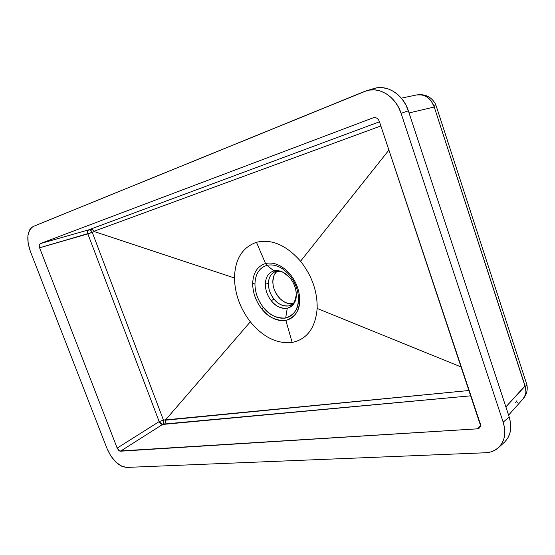 <?xml version="1.0" encoding="UTF-8"?>
<svg xmlns="http://www.w3.org/2000/svg" width="555" height="555" viewBox="0 0 555 555"><rect width="100%" height="100%" fill="white"/><g stroke="black" fill="none" stroke-linecap="round" stroke-linejoin="round"><path stroke-width="0.83" d="M296.21 295.017C295.08 301.434 293.401 304.771 291.16 305.035L288.704 305.909C283.425 306.707 278.499 304.404 273.92 299.006C270.257 294.268 268.412 289.106 268.384 283.508L265.339 284.063C265.38 290.099 267.371 295.669 271.319 300.782C275.377 306.159 280.691 308.656 287.247 308.261C293.248 306.076 296.259 301.767 296.294 295.329L296.21 294.892L296.294 295.329C296.342 289.141 294.317 283.404 290.209 278.131L290.209 278.131C285.055 272.2 279.637 269.786 273.962 270.896L276.057 271.444L273.962 270.896L266.899 265.332C274.864 263.701 282.509 267.094 289.835 275.509L290.341 274.468C282.412 265.366 274.142 261.71 265.54 263.493L266.899 265.332C274.864 263.701 282.509 267.094 289.835 275.509C295.669 282.995 298.548 291.125 298.465 299.901C297.73 310.051 293.463 316.093 285.679 318.022L287.247 308.261C292.776 306.825 295.787 302.517 296.294 295.329C296.342 289.141 294.317 283.404 290.209 278.131C285.055 272.2 279.637 269.786 273.962 270.896C268.544 272.602 265.672 276.987 265.339 284.063C265.38 290.099 267.371 295.669 271.319 300.782C276.251 306.61 281.565 309.1 287.247 308.261L285.679 318.022C277.687 319.118 270.25 315.573 263.361 307.373C257.846 300.2 255.043 292.388 254.946 283.924C255.342 273.99 259.324 267.794 266.899 265.332L273.962 270.896C268.544 272.602 265.672 276.987 265.339 284.063L268.384 283.508C268.599 277.888 270.687 274.031 274.635 271.95L276.064 271.444L280.129 271.423C281.697 271.083 285.069 273.351 290.23 278.215M159.174 421.606L163.447 420.086L159.174 421.606L87.863 233.905L87.607 231.345L88.543 229.888C90.153 229.638 91.388 230.45 92.248 232.33L39.585 247.801L117.181 448.093L159.174 421.606L162.435 424.54L120.484 451.201L477.432 428.835L480.568 425.435L477.432 428.835L478.271 428.689L479.638 427.87L480.429 426.462L480.29 423.736L379.342 121.399L378.344 119.512L376.859 118.153L375.104 117.535L373.355 117.743L40.14 243.659L88.543 229.888L379.474 121.795L90.319 229.236L92.338 229.541L93.927 231.296L380.862 125.95L93.927 231.296L94.329 231.581L92.338 229.541L91.325 229.18L88.543 229.888C87.53 230.498 87.302 231.837 87.863 233.905L39.585 247.801L117.181 448.093L119.603 451.007L477.432 428.835L479.714 427.787L480.561 425.602L379.342 121.399L378.344 119.512L376.859 118.153L375.104 117.535L373.355 117.743L40.14 243.659L39.197 245.164L39.585 247.801L39.197 245.164L40.14 243.659L88.543 229.888C90.153 229.638 91.388 230.45 92.248 232.33L94.329 231.581L234.487 277.986L94.329 231.581L87.863 233.905L92.248 232.33L163.447 420.086L92.248 232.33L87.863 233.905L159.174 421.606L163.447 420.086L159.174 421.606L117.181 448.093L118.666 450.348L120.484 451.201L162.435 424.54L160.672 423.729L159.174 421.606M291.16 305.035L288.704 305.909L293.026 303.647L288.704 305.909C282.613 306.291 277.687 303.994 273.92 299.006C270.257 294.268 268.412 289.106 268.384 283.508C268.599 277.916 270.667 274.073 274.579 271.978M285.839 320.422C294.254 318.362 298.868 311.848 299.679 300.872C299.776 291.375 296.661 282.578 290.341 274.468C282.412 265.366 274.142 261.71 265.54 263.493L256.459 242.285C271.548 238.726 286.248 245.039 300.56 261.218C311.938 275.752 317.474 291.493 317.162 308.448C315.462 327.908 307.137 339.237 292.187 342.435L285.839 320.422L292.187 342.435C307.137 339.237 315.462 327.908 317.162 308.448C317.474 291.493 311.938 275.752 300.56 261.218C286.248 245.039 271.548 238.726 256.459 242.285C242.271 247.391 234.945 259.296 234.487 277.986C234.821 293.81 240.1 308.413 250.333 321.796C263.063 337.197 277.014 344.079 292.187 342.435C277.014 344.079 263.063 337.197 250.333 321.796L165.64 419.795L250.333 321.796C240.1 308.413 234.821 293.81 234.487 277.986C234.945 259.296 242.271 247.391 256.459 242.285L265.54 263.493C257.374 266.171 253.08 272.873 252.671 283.598C252.789 292.721 255.813 301.157 261.766 308.892C269.182 317.744 277.209 321.588 285.839 320.422C294.982 317.238 299.596 310.717 299.679 300.872L298.465 299.901C298.396 309.01 294.136 315.046 285.679 318.022C276.466 318.48 269.029 314.928 263.361 307.373C257.846 300.2 255.043 292.388 254.946 283.924L252.671 283.598C252.789 292.721 255.813 301.157 261.766 308.892L263.361 307.373L261.766 308.892C267.864 317.051 275.89 320.894 285.839 320.422M373.89 88.543L377.129 87.815L382.513 87.676L387.938 88.814L393.183 91.207L398.039 94.766L402.299 99.352L405.781 104.777L408.348 110.827L509.185 416.923L503.184 422.188L401.092 113.317L408.348 110.827L509.185 416.923L510.531 422.674L510.746 428.252L509.837 433.441L507.846 438.027L504.863 441.829M366.675 90.701L374.001 88.509C387.043 84.207 403.256 94.489 408.348 110.827L401.092 113.317C395.937 96.82 379.627 86.42 366.557 90.736L33.453 226.371L364.552 91.443L369.692 90.042L375.09 89.91L380.536 91.075L385.815 93.497L390.699 97.097L394.987 101.731L398.497 107.212L401.092 113.317L503.184 422.188L504.55 427.988L504.786 433.615L503.885 438.832L501.9 443.438L498.91 447.254L495.06 450.14L490.502 451.999L485.431 452.762L126.762 467.414L485.431 452.762C490.585 452.526 494.921 450.84 498.439 447.705C504.786 441.433 506.368 432.928 503.184 422.188L509.185 416.923C512.321 427.572 510.725 436.022 504.391 442.273L498.48 447.67M30.31 251.255L107.115 448.766L30.31 251.255L28.118 243.152L27.923 235.591L29.783 229.687L31.42 227.661L33.453 226.371C27.188 230.408 26.14 238.705 30.31 251.255M276.896 271.284L274.135 275.113L272.824 281.35L273.136 285.346L274.205 289.391L275.96 293.269L279.935 298.583L283.522 301.483L287.386 303.28L293.047 303.627C287.781 304.418 282.877 302.135 278.326 296.779C274.676 292.069 272.845 286.928 272.824 281.35C272.956 277.014 274.316 273.664 276.896 271.284M164.315 424.298L162.435 424.54C163.683 423.465 164.023 421.98 163.447 420.086C164.023 421.98 163.683 423.465 162.435 424.54L164.703 423.978L470.959 395.791L164.315 424.298M374.32 117.521L373.355 117.743L374.32 117.521M388.909 150.058L300.56 261.218L388.909 150.058M461.365 367.063L317.162 308.448L461.365 367.063M469.19 390.491L163.447 420.086L165.64 419.795L165.501 422.556L164.703 423.978L165.501 422.556L165.508 420.19L469.19 390.491M126.762 467.414L121.483 466.138L115.912 462.148L110.882 456.05L107.115 448.766C112.311 460.331 118.86 466.547 126.762 467.414M524.954 385.94L505.882 406.898L525.134 386.072L434.163 106.761C430.715 97.944 424.887 94.003 416.687 94.926L421.946 94.926L426.247 96.542L431.062 100.767L434.163 106.761L524.954 385.94M409.049 112.949L434.114 107.046L409.049 112.949M266.899 265.332L265.54 263.493C257.374 266.171 253.08 272.873 252.671 283.598L254.946 283.924C255.342 273.99 259.324 267.794 266.899 265.332M290.341 274.468L289.835 275.509C295.669 282.995 298.548 291.125 298.465 299.901L299.679 300.872C299.776 291.375 296.661 282.578 290.341 274.468M276.411 271.319L276.057 271.444M271.319 300.782L273.92 299.006L271.319 300.782M508.588 415.112L523.212 398.733C526.057 395.285 526.695 391.06 525.134 386.072L526.334 385.878L526.959 384.955L526.334 385.878L525.134 386.072L525.953 391.969L525.439 394.709L523.067 398.892M435.633 104.291L434.163 106.761L435.675 104.389C431.596 96.875 425.262 93.719 416.687 94.926L416.451 94.974M414.578 95.536L414.932 95.404M515.637 402.611L516.601 400.939M517.406 402.264L517.059 402.347M290.272 278.263C294.268 283.445 296.252 288.988 296.21 294.892M401.334 98.159L416.687 94.926M526.959 384.955L435.682 104.409M523.212 398.733C526.57 394.751 527.819 390.179 526.966 385.017"/></g></svg>
